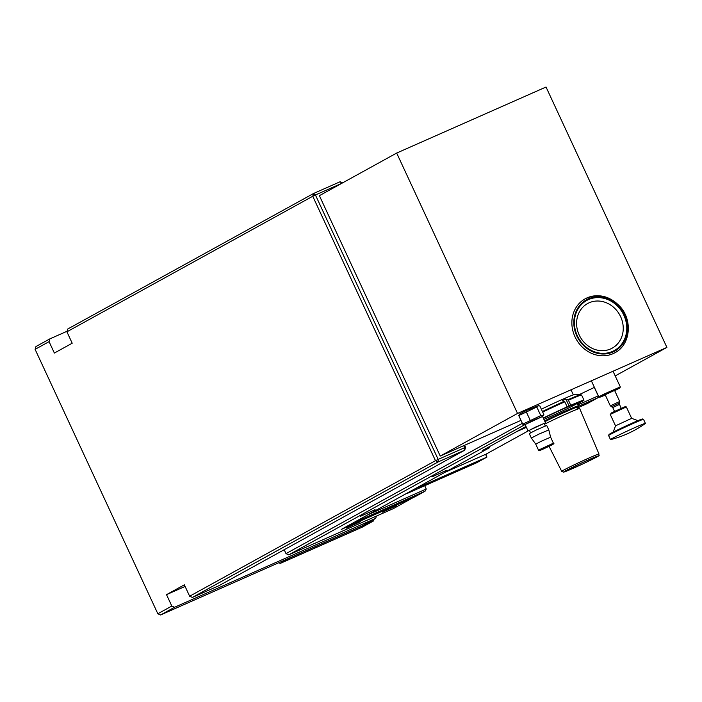 <?xml version="1.0" encoding="UTF-8"?>
<svg xmlns="http://www.w3.org/2000/svg" width="702" height="702" viewBox="0 0 702 702"><rect width="100%" height="100%" fill="white"/><g stroke="black" fill="none" stroke-linecap="round" stroke-linejoin="round"><path stroke-width="1.05" d="M463.741 445.665L464.671 447.683L438.18 459.398L315.435 194.98L341.584 183.424M431.923 476.93L446.402 470.349L431.923 476.93M489.935 446.349L489.513 447.7L485.301 449.57L485.056 449.043M525.982 426.483L482.248 450.587L485.301 449.57M522.349 423.324L286.004 553.624L288.75 554.843L524.868 424.657M288.75 554.843L393.541 508.52L413.452 497.437M489.513 447.7L341.19 529.483L413.496 497.42M360.582 516.268L375.061 509.678L360.582 516.268M382.318 512.179L396.797 505.598L382.318 512.179M346.183 528.15L360.661 521.568L346.183 528.15M464.671 447.683L465.593 447.376L464.715 450.184L464.671 447.683M341.909 183.24L340.11 181.748L342.611 182.853M438.18 459.398L438.215 461.898L435.477 460.688L438.18 459.398M340.11 181.748L313.61 193.462L67.778 328.992L66.909 331.809L312.741 196.27L313.61 193.462L315.435 194.98L312.741 196.27L435.477 460.688L189.645 596.226L192.383 597.437L438.215 461.898L464.715 450.184L218.884 585.722L192.383 597.437M465.593 447.376L464.619 445.279M66.909 331.809L72.201 343.217L54.37 353.053L49.07 341.646L49.947 338.829L35.969 346.534L35.1 349.342L49.07 341.646M157.836 613.759L160.582 614.978L174.552 607.274L171.806 606.054L157.836 613.759L35.1 349.342M376.404 516.093L375.702 518.348L361.732 526.052L160.582 614.978M49.947 338.829L67.076 331.256M171.806 606.054L166.514 594.647L184.345 584.819L189.645 596.226M286.004 553.624L284.196 549.719M166.514 594.647L185.1 586.433M375.702 518.348L174.552 607.274M526.377 427.334L516.602 431.651M528.246 430.879L485.916 454.212L444.498 472.525M355.194 522.086L425.061 491.207L414.952 496.779L346.297 527.132L354.975 521.884M425.061 491.207L426.237 489.004L367.585 514.935M426.237 489.004L424.701 485.714M485.591 454.361L486.872 457.125L476.772 462.697L406.906 493.576L415.979 488.25M416.418 488.338L418.05 487.109M418.216 487.478L486.872 457.125L486.17 454.08M406.467 493.488L406.906 493.576M520.981 420.366L440.251 456.054L319.384 195.665L396.674 153.054L517.541 413.443L666.9 347.411L546.033 87.022L396.674 153.054M594.41 387.381L579.159 394.647M666.9 347.411L615.206 375.912M440.251 456.054L517.541 413.443M544.928 421.577A21.472 0.763 -24.9 0 1 566.295 411.504A21.472 0.763 -24.9 0 1 578.079 406.827L578.439 405.853A22.21 0.79 155.1 0 0 578.439 405.817A22.21 0.79 155.1 0 0 566.207 410.696A22.21 0.79 155.1 0 0 544.603 420.875M578.079 406.827A21.472 0.763 -24.9 0 1 576.851 407.678M544.963 421.648A19.989 0.711 -24.9 0 1 564.847 412.206A19.989 0.711 -24.9 0 1 576.737 407.423L577.527 409.126M544.524 424.227A22.21 0.79 -24.9 0 1 566.584 413.768A22.21 0.79 -24.9 0 1 579.685 408.503L599.017 454.071A20.56 0.737 155.1 0 0 584.468 460.038A20.56 0.737 155.1 0 0 563.645 470.121A20.56 0.737 155.1 0 0 561.723 471.384L563.566 472.165L583.029 463.82C605.273 452.676 597.499 457.02 599.017 454.071M567.155 406.879L564.803 401.816L562.258 400.658L565.873 399.061L568.418 400.219L570.77 405.282L567.155 406.879A29.616 1.053 -24.9 0 0 543.278 418.023M569.173 406.168L565.873 399.061M580.168 402.325L580.238 402.492A29.616 1.053 -24.9 0 1 577.553 403.904M580.238 402.492L577.465 403.72M577.448 403.676L582.019 401.509A29.616 1.053 -24.9 0 0 583.967 400.149L581.616 395.086L580.817 394.621A29.177 1.044 155.1 0 0 567.962 399.701M570.77 405.282A29.616 1.053 -24.9 0 1 583.967 400.149M543.418 418.322A22.21 0.79 -24.9 0 1 566.023 407.704A22.21 0.79 -24.9 0 1 577.255 403.264A22.21 0.79 -24.9 0 1 548.192 417.532A22.21 0.79 -24.9 0 1 543.918 419.392M541.365 409.231A22.947 0.816 -24.9 0 1 562.521 399.35A22.947 0.816 -24.9 0 1 574.034 394.735L580.817 394.621M579.053 334.678A25.465 22.631 -118.9 0 1 589.496 302.632A25.465 22.631 -118.9 0 1 620.787 317.023A25.465 22.631 -118.9 0 1 610.336 349.061A25.465 22.631 -118.9 0 1 579.053 334.678M553.404 443.181L550.631 437.214L542.049 440.874L535.723 444.129L538.495 450.105C537.407 451.5 540.25 450.552 547.034 447.253C552.878 444.664 555.001 443.304 553.404 443.181L538.495 450.105M540.531 450.043L552.237 444.541L540.531 450.043M542.567 416.497L524.833 424.657L522.753 424.175L540.786 415.593L543.488 415.338L543.857 414.619L539.873 406.028L538.566 405.616L536.802 407.002L518.76 415.593L519.831 413.882L526.272 410.538L538.566 405.616M518.76 415.593L522.753 424.175M544.226 423.587L545.489 422.797L542.532 416.418L532.485 420.709L525.078 424.526L528.036 430.896L529.457 430.44M536.802 407.002L540.786 415.593M526.246 411.784L530.229 420.375M550.631 437.214L548.797 429.905L538.741 434.196L531.335 438.013L535.731 444.129M545.489 422.797L528.036 430.896M545.322 425.938L544.147 423.42L535.644 427.044L529.378 430.273L530.545 432.792M548.797 429.905L546.735 425.482L536.688 429.764L529.282 433.582L531.335 438.013M619.945 387.908L620.305 386.907L603.922 394.112L598.815 396.884L599.815 397.253L617.005 388.952L619.945 387.908L614.724 390.698M605.317 395.068L599.815 397.253M605.177 394.743L614.575 390.382L619.726 401.483L610.328 405.844L605.177 394.743M611.819 432.844A18.506 0.658 155.1 0 0 608.976 434.556L608.616 435.538A19.252 0.684 -24.9 0 1 608.616 435.538A19.252 0.684 -24.9 0 1 611.574 433.757A19.252 0.684 -24.9 0 1 630.721 424.578A19.252 0.684 -24.9 0 1 643.515 419.34A19.252 0.684 -24.9 0 1 643.532 419.357L642.532 418.98A18.506 0.658 155.1 0 0 630.238 424.017A18.506 0.658 155.1 0 0 611.819 432.844M610.863 439.566A19.252 0.684 -24.9 0 1 610.486 439.592A19.252 0.684 -24.9 0 1 613.443 437.785A19.252 0.684 -24.9 0 1 632.897 428.466A19.252 0.684 -24.9 0 1 645.401 423.385A19.252 0.684 -24.9 0 1 645.129 423.657A105.151 105.151 0 0 1 610.863 439.566M626.333 406.932L625.35 406.581L611.837 412.679L610.231 414.408L626.333 406.932L631.633 418.348L637.934 420.647M615.522 425.833L610.231 414.408M613.215 432.125L615.522 425.824L631.633 418.348M374.008 519.287L373.49 520.954L362.197 527.184L280.291 563.39L290.733 557.441M290.988 557.493L292.752 556.546M292.787 556.625L373.49 520.954M278.668 562.776L280.291 563.39M598.727 396.691L598.271 397.551L587.565 403.448L577.07 408.152M594.313 387.434L598.236 395.884L577.983 404.835M578.229 406.405L598.271 397.551M565.452 470.884A19.077 0.684 -24.9 0 1 595.366 456.941A19.077 0.684 -24.9 0 1 582.098 464.25A19.077 0.684 -24.9 0 1 565.452 470.884M542.69 412.1A29.616 1.053 -24.9 0 1 564.803 401.816M568.418 400.219A29.616 1.053 -24.9 0 1 581.616 395.086M564.347 401.298A29.177 1.044 155.1 0 0 542.418 411.504M625.307 315.093A30.8 27.369 61.1 0 0 585.196 298.798A30.8 27.369 61.1 0 0 574.833 336.442A30.8 27.369 61.1 0 0 614.934 352.737C630.387 344.963 632.95 320.375 619.963 306.458C609.327 295.577 597.735 293.024 585.196 298.798M576.64 335.6A29.317 26.053 -118.9 0 1 588.662 298.719A29.317 26.053 -118.9 0 1 624.683 315.277A29.317 26.053 -118.9 0 1 612.653 352.158A29.317 26.053 -118.9 0 1 576.64 335.6A29.291 26.027 61.1 0 0 612.644 352.132A29.291 26.027 61.1 0 0 624.657 315.286A29.291 26.027 61.1 0 0 588.68 298.745A29.291 26.027 61.1 0 0 576.667 335.591M577.167 335.389A28.589 25.404 -118.9 0 1 588.89 299.421A28.589 25.404 -118.9 0 1 624.017 315.567A28.589 25.404 -118.9 0 1 612.284 351.535A28.589 25.404 -118.9 0 1 577.167 335.389M539.759 450.412L552.772 444.217L539.759 450.412M614.504 411.337L612.749 407.546L619.462 404.431L619.594 402.966L611.547 406.704L610.328 405.844M571.007 389.803L573.367 394.893M577.255 403.264L578.439 405.817M561.723 471.384L549.043 446.296M542.795 416.321L543.488 415.338M621.226 408.222L619.462 404.431M620.305 386.907L613.144 371.472M598.815 396.884L591.654 381.44M619.726 401.483L619.594 402.966M611.547 406.704L612.749 407.546M645.401 423.385L643.532 419.357M610.486 439.592L608.616 435.565"/></g></svg>
